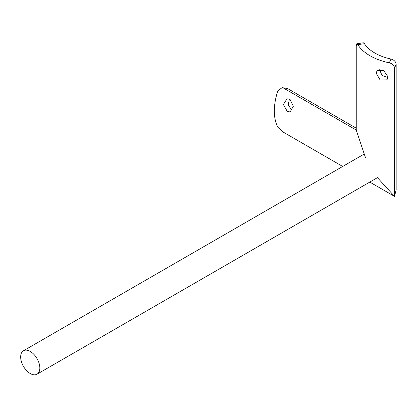 <?xml version="1.0" encoding="UTF-8"?>
<svg xmlns="http://www.w3.org/2000/svg" width="417" height="417" viewBox="0 0 417 417"><rect width="100%" height="100%" fill="white"/><g stroke="black" fill="none" stroke-linecap="round" stroke-linejoin="round"><path stroke-width="0.63" d="M30.238 373.543A13.537 7.814 -120 0 0 37.009 374.211A13.537 7.814 -120 0 0 39.083 363.363A13.537 7.814 -120 0 0 30.238 351.437A13.537 7.814 -120 0 0 23.472 350.765A13.537 7.814 -120 0 0 21.392 361.612A13.537 7.814 -120 0 0 30.238 373.543M376.191 73.21L380.184 80.022L386.966 79.819L388.06 76.968L383.682 70.562L377.15 70.499L376.191 73.21M388.018 77.588L382.175 75.592L379.475 69.754M289.971 99.272L286.959 98.793L283.393 104.558L287.292 111.428L290.117 111.954L293.328 106.267L289.971 99.272M291.931 110.317L288.225 105.053L289.414 98.996M282.153 87.612L287.584 88.55L282.153 87.612L277.852 90.797A52.391 30.248 120 0 0 277.852 127.206L283.487 132.272L342.701 166.461M369.775 182.088L394.524 196.381L377.442 177.663L37.009 374.211M365.573 157.829L356.238 130.062L356.238 46.058L356.816 43.728L357.807 44.635A52.391 30.248 0 0 0 389.337 62.837L390.969 59.021C394.086 59.886 395.811 61.674 396.15 64.369L394.524 68.164C394.201 65.469 392.47 63.692 389.337 62.837M283.487 88.06L356.238 130.062M396.15 64.369L396.15 189.73L394.524 196.381L394.524 68.164M287.584 88.55L356.238 128.186M390.969 59.021A45.62 26.339 180 0 1 364.422 43.691L357.807 44.635M356.816 43.728L363.395 42.789L364.422 43.691M23.472 350.765L363.905 154.217"/></g></svg>
